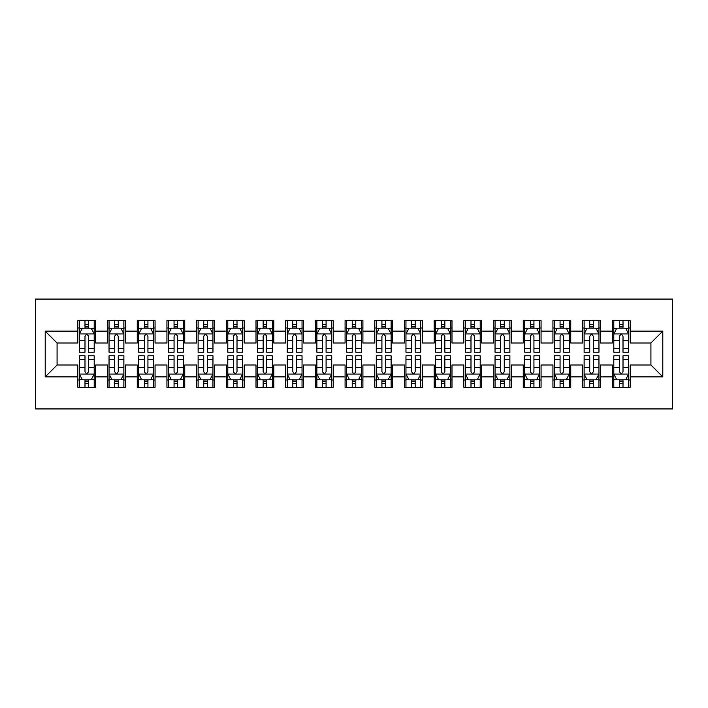 <?xml version="1.0" encoding="UTF-8"?>
<svg xmlns="http://www.w3.org/2000/svg" width="708" height="708" viewBox="0 0 708 708"><rect width="100%" height="100%" fill="white"/><g stroke="black" fill="none" stroke-linecap="round" stroke-linejoin="round"><path stroke-width="1.06" d="M35.4 408.932L672.6 408.932L672.6 299.068L35.4 299.068L35.4 408.932M45.197 376.86L45.197 331.14L77.862 331.14L77.862 343.017L57.074 343.017L57.074 364.983L45.197 376.86L77.862 376.86L77.862 387.4L95.677 387.4L95.677 376.86L107.554 376.86L107.554 387.4L125.369 387.4L125.369 376.86L137.246 376.86L137.246 387.4L155.061 387.4L155.061 376.86L166.938 376.86L166.938 387.4L184.753 387.4L184.753 376.86L196.629 376.86L196.629 387.4L214.444 387.4L214.444 376.86L226.321 376.86L226.321 387.4L244.136 387.4L244.136 376.86L256.013 376.86L256.013 387.4L273.828 387.4L273.828 376.86L285.705 376.86L285.705 387.4L303.52 387.4L303.52 376.86L315.396 376.86L315.396 387.4L333.211 387.4L333.211 376.86L345.088 376.86L345.088 387.4L362.912 387.4L362.912 376.86L374.789 376.86L374.789 387.4L392.604 387.4L392.604 376.86L404.48 376.86L404.48 387.4L422.295 387.4L422.295 376.86L434.172 376.86L434.172 387.4L451.987 387.4L451.987 376.86L463.864 376.86L463.864 387.4L481.679 387.4L481.679 376.86L493.556 376.86L493.556 387.4L511.371 387.4L511.371 376.86L523.247 376.86L523.247 387.4L541.062 387.4L541.062 376.86L552.939 376.86L552.939 387.4L570.754 387.4L570.754 376.86L582.631 376.86L582.631 387.4L600.446 387.4L600.446 376.86L612.323 376.86L612.323 387.4L630.138 387.4L630.138 364.983L650.926 364.983L650.926 343.017L630.138 343.017L630.138 331.14L662.803 331.14L662.803 376.86L630.138 376.86M630.138 331.14L630.138 320.6L612.323 320.6L612.323 331.14L600.446 331.14L600.446 320.6L582.631 320.6L582.631 331.14L570.754 331.14L570.754 320.6L552.939 320.6L552.939 331.14L541.062 331.14L541.062 320.6L523.247 320.6L523.247 331.14L511.371 331.14L511.371 320.6L493.556 320.6L493.556 331.14L481.679 331.14L481.679 320.6L463.864 320.6L463.864 331.14L451.987 331.14L451.987 320.6L434.172 320.6L434.172 331.14L422.295 331.14L422.295 320.6L404.48 320.6L404.48 331.14L392.604 331.14L392.604 320.6L374.789 320.6L374.789 331.14L362.912 331.14L362.912 320.6L345.088 320.6L345.088 331.14L333.211 331.14L333.211 320.6L315.396 320.6L315.396 331.14L303.52 331.14L303.52 320.6L285.705 320.6L285.705 331.14L273.828 331.14L273.828 320.6L256.013 320.6L256.013 331.14L244.136 331.14L244.136 320.6L226.321 320.6L226.321 331.14L214.444 331.14L214.444 320.6L196.629 320.6L196.629 331.14L184.753 331.14L184.753 320.6L166.938 320.6L166.938 331.14L155.061 331.14L155.061 320.6L137.246 320.6L137.246 331.14L125.369 331.14L125.369 320.6L107.554 320.6L107.554 331.14L95.677 331.14L95.677 320.6L77.862 320.6L77.862 331.14M600.446 376.86L600.446 364.983L612.323 364.983L612.323 376.86M662.803 331.14L650.926 343.017M570.754 376.86L570.754 364.983L582.631 364.983L582.631 376.86M612.323 331.14L612.323 343.017L600.446 343.017L600.446 331.14M541.062 376.86L541.062 364.983L552.939 364.983L552.939 376.86M582.631 331.14L582.631 343.017L570.754 343.017L570.754 331.14M511.371 376.86L511.371 364.983L523.247 364.983L523.247 376.86M552.939 331.14L552.939 343.017L541.062 343.017L541.062 331.14M481.679 376.86L481.679 364.983L493.556 364.983L493.556 376.86M523.247 331.14L523.247 343.017L511.371 343.017L511.371 331.14M451.987 376.86L451.987 364.983L463.864 364.983L463.864 376.86M493.556 331.14L493.556 343.017L481.679 343.017L481.679 331.14M422.295 376.86L422.295 364.983L434.172 364.983L434.172 376.86M463.864 331.14L463.864 343.017L451.987 343.017L451.987 331.14M392.604 376.86L392.604 364.983L404.48 364.983L404.48 376.86M434.172 331.14L434.172 343.017L422.295 343.017L422.295 331.14M362.912 376.86L362.912 364.983L374.789 364.983L374.789 376.86M404.48 331.14L404.48 343.017L392.604 343.017L392.604 331.14M333.211 376.86L333.211 364.983L345.088 364.983L345.088 376.86M374.789 331.14L374.789 343.017L362.912 343.017L362.912 331.14M303.52 376.86L303.52 364.983L315.396 364.983L315.396 376.86M345.088 331.14L345.088 343.017L333.211 343.017L333.211 331.14M273.828 376.86L273.828 364.983L285.705 364.983L285.705 376.86M315.396 331.14L315.396 343.017L303.52 343.017L303.52 331.14M244.136 376.86L244.136 364.983L256.013 364.983L256.013 376.86M285.705 331.14L285.705 343.017L273.828 343.017L273.828 331.14M214.444 376.86L214.444 364.983L226.321 364.983L226.321 376.86M256.013 331.14L256.013 343.017L244.136 343.017L244.136 331.14M184.753 376.86L184.753 364.983L196.629 364.983L196.629 376.86M226.321 331.14L226.321 343.017L214.444 343.017L214.444 331.14M155.061 376.86L155.061 364.983L166.938 364.983L166.938 376.86M196.629 331.14L196.629 343.017L184.753 343.017L184.753 331.14M125.369 376.86L125.369 364.983L137.246 364.983L137.246 376.86M166.938 331.14L166.938 343.017L155.061 343.017L155.061 331.14M95.677 376.86L95.677 364.983L107.554 364.983L107.554 376.86M137.246 331.14L137.246 343.017L125.369 343.017L125.369 331.14M57.074 364.983L77.862 364.983L77.862 376.86M107.554 331.14L107.554 343.017L95.677 343.017L95.677 331.14M612.323 328.016L613.809 328.016M628.651 328.016L630.138 328.016M582.631 328.016L584.118 328.016M598.959 328.016L600.446 328.016M552.939 328.016L554.426 328.016M569.267 328.016L570.754 328.016M523.247 328.016L524.734 328.016M539.576 328.016L541.062 328.016M493.556 328.016L495.042 328.016M509.884 328.016L511.371 328.016M463.864 328.016L465.351 328.016M480.192 328.016L481.679 328.016M434.172 328.016L435.65 328.016M450.5 328.016L451.987 328.016M404.48 328.016L405.958 328.016M420.809 328.016L422.295 328.016M374.789 328.016L376.267 328.016M391.117 328.016L392.604 328.016M345.088 328.016L346.575 328.016M361.425 328.016L362.912 328.016M315.396 328.016L316.883 328.016M331.733 328.016L333.211 328.016M285.705 328.016L287.191 328.016M302.042 328.016L303.52 328.016M256.013 328.016L257.5 328.016M272.35 328.016L273.828 328.016M226.321 328.016L227.808 328.016M242.649 328.016L244.136 328.016M196.629 328.016L198.116 328.016M212.958 328.016L214.444 328.016M166.938 328.016L168.424 328.016M183.266 328.016L184.753 328.016M137.246 328.016L138.733 328.016M153.574 328.016L155.061 328.016M107.554 328.016L109.041 328.016M123.882 328.016L125.369 328.016M77.862 328.016L79.349 328.016M94.191 328.016L95.677 328.016M77.862 379.984L79.349 379.984M94.191 379.984L95.677 379.984M107.554 379.984L109.041 379.984M123.882 379.984L125.369 379.984M137.246 379.984L138.733 379.984M153.574 379.984L155.061 379.984M166.938 379.984L168.424 379.984M183.266 379.984L184.753 379.984M196.629 379.984L198.116 379.984M212.958 379.984L214.444 379.984M226.321 379.984L227.808 379.984M242.649 379.984L244.136 379.984M256.013 379.984L257.5 379.984M272.35 379.984L273.828 379.984M285.705 379.984L287.191 379.984M302.042 379.984L303.52 379.984M315.396 379.984L316.883 379.984M331.733 379.984L333.211 379.984M345.088 379.984L346.575 379.984M361.425 379.984L362.912 379.984M374.789 379.984L376.267 379.984M391.117 379.984L392.604 379.984M404.48 379.984L405.958 379.984M420.809 379.984L422.295 379.984M434.172 379.984L435.65 379.984M450.5 379.984L451.987 379.984M463.864 379.984L465.351 379.984M480.192 379.984L481.679 379.984M493.556 379.984L495.042 379.984M509.884 379.984L511.371 379.984M523.247 379.984L524.734 379.984M539.576 379.984L541.062 379.984M552.939 379.984L554.426 379.984M569.267 379.984L570.754 379.984M582.631 379.984L584.118 379.984M598.959 379.984L600.446 379.984M612.323 379.984L613.809 379.984M628.651 379.984L630.138 379.984M45.197 331.14L57.074 343.017M650.926 364.983L662.803 376.86M88.553 324.459L84.987 324.459M94.191 348.495L88.553 348.495L88.553 352.221L94.191 352.221L94.191 334.105L91.226 328.167L82.314 328.167L79.349 334.105L79.349 352.221L84.987 352.221L84.987 348.495L79.349 348.495M79.349 334.105L79.349 320.6M94.191 334.105L94.191 320.6M84.987 328.167L84.987 320.6M88.553 320.6L88.553 328.167M88.553 348.495L88.553 336.335C87.367 334.043 86.172 334.043 84.987 336.335L84.987 348.495M88.553 328.016L84.987 328.016M84.987 383.541L88.553 383.541M79.349 359.505L84.987 359.505L84.987 355.779L79.349 355.779L79.349 373.895L82.314 379.833L91.226 379.833L94.191 373.895L94.191 355.779L88.553 355.779L88.553 359.505L94.191 359.505M94.191 373.895L94.191 387.4M79.349 373.895L79.349 387.4M88.553 379.833L88.553 387.4M84.987 387.4L84.987 379.833M84.987 359.505L84.987 371.665C86.172 373.957 87.358 373.957 88.553 371.665L88.553 359.505M84.987 379.984L88.553 379.984M118.245 324.459L114.678 324.459M123.882 348.495L118.245 348.495L118.245 352.221L123.882 352.221L123.882 334.105L120.918 328.167L112.006 328.167L109.041 334.105L109.041 352.221L114.678 352.221L114.678 348.495L109.041 348.495M109.041 334.105L109.041 320.6M123.882 334.105L123.882 320.6M114.678 328.167L114.678 320.6M118.245 320.6L118.245 328.167M118.245 348.495L118.245 336.335C117.059 334.043 115.864 334.043 114.678 336.335L114.678 348.495M118.245 328.016L114.678 328.016M147.937 324.459L144.37 324.459M153.574 348.495L147.937 348.495L147.937 352.221L153.574 352.221L153.574 334.105L150.609 328.167L141.697 328.167L138.733 334.105L138.733 352.221L144.37 352.221L144.37 348.495L138.733 348.495M138.733 334.105L138.733 320.6M153.574 334.105L153.574 320.6M144.37 328.167L144.37 320.6M147.937 320.6L147.937 328.167M147.937 348.495L147.937 336.335C146.751 334.043 145.565 334.043 144.37 336.335L144.37 348.495M147.937 328.016L144.37 328.016M114.678 383.541L118.245 383.541M109.041 359.505L114.678 359.505L114.678 355.779L109.041 355.779L109.041 373.895L112.006 379.833L120.918 379.833L123.882 373.895L123.882 355.779L118.245 355.779L118.245 359.505L123.882 359.505M123.882 373.895L123.882 387.4M109.041 373.895L109.041 387.4M118.245 379.833L118.245 387.4M114.678 387.4L114.678 379.833M114.678 359.505L114.678 371.665C115.864 373.957 117.05 373.957 118.245 371.665L118.245 359.505M114.678 379.984L118.245 379.984M144.37 383.541L147.937 383.541M138.733 359.505L144.37 359.505L144.37 355.779L138.733 355.779L138.733 373.895L141.697 379.833L150.609 379.833L153.574 373.895L153.574 355.779L147.937 355.779L147.937 359.505L153.574 359.505M153.574 373.895L153.574 387.4M138.733 373.895L138.733 387.4M147.937 379.833L147.937 387.4M144.37 387.4L144.37 379.833M144.37 359.505L144.37 371.665C145.556 373.957 146.742 373.957 147.937 371.665L147.937 359.505M144.37 379.984L147.937 379.984M177.628 324.459L174.062 324.459M183.266 348.495L177.628 348.495L177.628 352.221L183.266 352.221L183.266 334.105L180.301 328.167L171.389 328.167L168.424 334.105L168.424 352.221L174.062 352.221L174.062 348.495L168.424 348.495M168.424 334.105L168.424 320.6M183.266 334.105L183.266 320.6M174.062 328.167L174.062 320.6M177.628 320.6L177.628 328.167M177.628 348.495L177.628 336.335C176.442 334.043 175.257 334.043 174.062 336.335L174.062 348.495M177.628 328.016L174.062 328.016M207.32 324.459L203.754 324.459M212.958 348.495L207.32 348.495L207.32 352.221L212.958 352.221L212.958 334.105L209.993 328.167L201.081 328.167L198.116 334.105L198.116 352.221L203.754 352.221L203.754 348.495L198.116 348.495M198.116 334.105L198.116 320.6M212.958 334.105L212.958 320.6M203.754 328.167L203.754 320.6M207.32 320.6L207.32 328.167M207.32 348.495L207.32 336.335C206.134 334.043 204.948 334.043 203.754 336.335L203.754 348.495M207.32 328.016L203.754 328.016M174.062 383.541L177.628 383.541M168.424 359.505L174.062 359.505L174.062 355.779L168.424 355.779L168.424 373.895L171.389 379.833L180.301 379.833L183.266 373.895L183.266 355.779L177.628 355.779L177.628 359.505L183.266 359.505M183.266 373.895L183.266 387.4M168.424 373.895L168.424 387.4M177.628 379.833L177.628 387.4M174.062 387.4L174.062 379.833M174.062 359.505L174.062 371.665C175.248 373.957 176.434 373.957 177.628 371.665L177.628 359.505M174.062 379.984L177.628 379.984M203.754 383.541L207.32 383.541M198.116 359.505L203.754 359.505L203.754 355.779L198.116 355.779L198.116 373.895L201.081 379.833L209.993 379.833L212.958 373.895L212.958 355.779L207.32 355.779L207.32 359.505L212.958 359.505M212.958 373.895L212.958 387.4M198.116 373.895L198.116 387.4M207.32 379.833L207.32 387.4M203.754 387.4L203.754 379.833M203.754 359.505L203.754 371.665C204.939 373.957 206.134 373.957 207.32 371.665L207.32 359.505M203.754 379.984L207.32 379.984M237.012 324.459L233.445 324.459M242.649 348.495L237.012 348.495L237.012 352.221L242.649 352.221L242.649 334.105L239.685 328.167L230.773 328.167L227.808 334.105L227.808 352.221L233.445 352.221L233.445 348.495L227.808 348.495M227.808 334.105L227.808 320.6M242.649 334.105L242.649 320.6M233.445 328.167L233.445 320.6M237.012 320.6L237.012 328.167M237.012 348.495L237.012 336.335C235.826 334.043 234.64 334.043 233.445 336.335L233.445 348.495M237.012 328.016L233.445 328.016M233.445 383.541L237.012 383.541M227.808 359.505L233.445 359.505L233.445 355.779L227.808 355.779L227.808 373.895L230.773 379.833L239.685 379.833L242.649 373.895L242.649 355.779L237.012 355.779L237.012 359.505L242.649 359.505M242.649 373.895L242.649 387.4M227.808 373.895L227.808 387.4M237.012 379.833L237.012 387.4M233.445 387.4L233.445 379.833M233.445 359.505L233.445 371.665C234.631 373.957 235.826 373.957 237.012 371.665L237.012 359.505M233.445 379.984L237.012 379.984M266.704 324.459L263.137 324.459M272.35 348.495L266.704 348.495L266.704 352.221L272.35 352.221L272.35 334.105L269.376 328.167L260.473 328.167L257.5 334.105L257.5 352.221L263.137 352.221L263.137 348.495L257.5 348.495M257.5 334.105L257.5 320.6M272.35 334.105L272.35 320.6M263.137 328.167L263.137 320.6M266.704 320.6L266.704 328.167M266.704 348.495L266.704 336.335C265.518 334.043 264.332 334.043 263.137 336.335L263.137 348.495M266.704 328.016L263.137 328.016M263.137 383.541L266.704 383.541M257.5 359.505L263.137 359.505L263.137 355.779L257.5 355.779L257.5 373.895L260.473 379.833L269.376 379.833L272.35 373.895L272.35 355.779L266.704 355.779L266.704 359.505L272.35 359.505M272.35 373.895L272.35 387.4M257.5 373.895L257.5 387.4M266.704 379.833L266.704 387.4M263.137 387.4L263.137 379.833M263.137 359.505L263.137 371.665C264.323 373.957 265.518 373.957 266.704 371.665L266.704 359.505M263.137 379.984L266.704 379.984M296.395 324.459L292.838 324.459M302.042 348.495L296.395 348.495L296.395 352.221L302.042 352.221L302.042 334.105L299.068 328.167L290.165 328.167L287.191 334.105L287.191 352.221L292.838 352.221L292.838 348.495L287.191 348.495M287.191 334.105L287.191 320.6M302.042 334.105L302.042 320.6M292.838 328.167L292.838 320.6M296.395 320.6L296.395 328.167M296.395 348.495L296.395 336.335C295.209 334.043 294.024 334.043 292.838 336.335L292.838 348.495M296.395 328.016L292.838 328.016M326.087 324.459L322.529 324.459M331.733 348.495L326.087 348.495L326.087 352.221L331.733 352.221L331.733 334.105L328.76 328.167L319.857 328.167L316.883 334.105L316.883 352.221L322.529 352.221L322.529 348.495L316.883 348.495M316.883 334.105L316.883 320.6M331.733 334.105L331.733 320.6M322.529 328.167L322.529 320.6M326.087 320.6L326.087 328.167M326.087 348.495L326.087 336.335C324.901 334.043 323.715 334.043 322.529 336.335L322.529 348.495M326.087 328.016L322.529 328.016M355.779 324.459L352.221 324.459M361.425 348.495L355.779 348.495L355.779 352.221L361.425 352.221L361.425 334.105L358.452 328.167L349.548 328.167L346.575 334.105L346.575 352.221L352.221 352.221L352.221 348.495L346.575 348.495M346.575 334.105L346.575 320.6M361.425 334.105L361.425 320.6M352.221 328.167L352.221 320.6M355.779 320.6L355.779 328.167M355.779 348.495L355.779 336.335C354.593 334.043 353.407 334.043 352.221 336.335L352.221 348.495M355.779 328.016L352.221 328.016M385.471 324.459L381.913 324.459M391.117 348.495L385.471 348.495L385.471 352.221L391.117 352.221L391.117 334.105L388.143 328.167L379.24 328.167L376.267 334.105L376.267 352.221L381.913 352.221L381.913 348.495L376.267 348.495M376.267 334.105L376.267 320.6M391.117 334.105L391.117 320.6M381.913 328.167L381.913 320.6M385.471 320.6L385.471 328.167M385.471 348.495L385.471 336.335C384.285 334.043 383.099 334.043 381.913 336.335L381.913 348.495M385.471 328.016L381.913 328.016M415.162 324.459L411.605 324.459M420.809 348.495L415.162 348.495L415.162 352.221L420.809 352.221L420.809 334.105L417.835 328.167L408.932 328.167L405.958 334.105L405.958 352.221L411.605 352.221L411.605 348.495L405.958 348.495M405.958 334.105L405.958 320.6M420.809 334.105L420.809 320.6M411.605 328.167L411.605 320.6M415.162 320.6L415.162 328.167M415.162 348.495L415.162 336.335C413.976 334.043 412.791 334.043 411.605 336.335L411.605 348.495M415.162 328.016L411.605 328.016M444.863 324.459L441.296 324.459M450.5 348.495L444.863 348.495L444.863 352.221L450.5 352.221L450.5 334.105L447.527 328.167L438.624 328.167L435.65 334.105L435.65 352.221L441.296 352.221L441.296 348.495L435.65 348.495M435.65 334.105L435.65 320.6M450.5 334.105L450.5 320.6M441.296 328.167L441.296 320.6M444.863 320.6L444.863 328.167M444.863 348.495L444.863 336.335C443.677 334.043 442.482 334.043 441.296 336.335L441.296 348.495M444.863 328.016L441.296 328.016M474.555 324.459L470.988 324.459M480.192 348.495L474.555 348.495L474.555 352.221L480.192 352.221L480.192 334.105L477.227 328.167L468.315 328.167L465.351 334.105L465.351 352.221L470.988 352.221L470.988 348.495L465.351 348.495M465.351 334.105L465.351 320.6M480.192 334.105L480.192 320.6M470.988 328.167L470.988 320.6M474.555 320.6L474.555 328.167M474.555 348.495L474.555 336.335C473.369 334.043 472.174 334.043 470.988 336.335L470.988 348.495M474.555 328.016L470.988 328.016M504.246 324.459L500.68 324.459M509.884 348.495L504.246 348.495L504.246 352.221L509.884 352.221L509.884 334.105L506.919 328.167L498.007 328.167L495.042 334.105L495.042 352.221L500.68 352.221L500.68 348.495L495.042 348.495M495.042 334.105L495.042 320.6M509.884 334.105L509.884 320.6M500.68 328.167L500.68 320.6M504.246 320.6L504.246 328.167M504.246 348.495L504.246 336.335C503.061 334.043 501.866 334.043 500.68 336.335L500.68 348.495M504.246 328.016L500.68 328.016M533.938 324.459L530.372 324.459M539.576 348.495L533.938 348.495L533.938 352.221L539.576 352.221L539.576 334.105L536.611 328.167L527.699 328.167L524.734 334.105L524.734 352.221L530.372 352.221L530.372 348.495L524.734 348.495M524.734 334.105L524.734 320.6M539.576 334.105L539.576 320.6M530.372 328.167L530.372 320.6M533.938 320.6L533.938 328.167M533.938 348.495L533.938 336.335C532.752 334.043 531.566 334.043 530.372 336.335L530.372 348.495M533.938 328.016L530.372 328.016M292.838 383.541L296.395 383.541M287.191 359.505L292.838 359.505L292.838 355.779L287.191 355.779L287.191 373.895L290.165 379.833L299.068 379.833L302.042 373.895L302.042 355.779L296.395 355.779L296.395 359.505L302.042 359.505M302.042 373.895L302.042 387.4M287.191 373.895L287.191 387.4M296.395 379.833L296.395 387.4M292.838 387.4L292.838 379.833M292.838 359.505L292.838 371.665C294.024 373.957 295.209 373.957 296.395 371.665L296.395 359.505M292.838 379.984L296.395 379.984M322.529 383.541L326.087 383.541M316.883 359.505L322.529 359.505L322.529 355.779L316.883 355.779L316.883 373.895L319.857 379.833L328.76 379.833L331.733 373.895L331.733 355.779L326.087 355.779L326.087 359.505L331.733 359.505M331.733 373.895L331.733 387.4M316.883 373.895L316.883 387.4M326.087 379.833L326.087 387.4M322.529 387.4L322.529 379.833M322.529 359.505L322.529 371.665C323.715 373.957 324.901 373.957 326.087 371.665L326.087 359.505M322.529 379.984L326.087 379.984M352.221 383.541L355.779 383.541M346.575 359.505L352.221 359.505L352.221 355.779L346.575 355.779L346.575 373.895L349.548 379.833L358.452 379.833L361.425 373.895L361.425 355.779L355.779 355.779L355.779 359.505L361.425 359.505M361.425 373.895L361.425 387.4M346.575 373.895L346.575 387.4M355.779 379.833L355.779 387.4M352.221 387.4L352.221 379.833M352.221 359.505L352.221 371.665C353.407 373.957 354.593 373.957 355.779 371.665L355.779 359.505M352.221 379.984L355.779 379.984M381.913 383.541L385.471 383.541M376.267 359.505L381.913 359.505L381.913 355.779L376.267 355.779L376.267 373.895L379.24 379.833L388.143 379.833L391.117 373.895L391.117 355.779L385.471 355.779L385.471 359.505L391.117 359.505M391.117 373.895L391.117 387.4M376.267 373.895L376.267 387.4M385.471 379.833L385.471 387.4M381.913 387.4L381.913 379.833M381.913 359.505L381.913 371.665C383.099 373.957 384.285 373.957 385.471 371.665L385.471 359.505M381.913 379.984L385.471 379.984M411.605 383.541L415.162 383.541M405.958 359.505L411.605 359.505L411.605 355.779L405.958 355.779L405.958 373.895L408.932 379.833L417.835 379.833L420.809 373.895L420.809 355.779L415.162 355.779L415.162 359.505L420.809 359.505M420.809 373.895L420.809 387.4M405.958 373.895L405.958 387.4M415.162 379.833L415.162 387.4M411.605 387.4L411.605 379.833M411.605 359.505L411.605 371.665C412.791 373.957 413.976 373.957 415.162 371.665L415.162 359.505M411.605 379.984L415.162 379.984M441.296 383.541L444.863 383.541M435.65 359.505L441.296 359.505L441.296 355.779L435.65 355.779L435.65 373.895L438.624 379.833L447.527 379.833L450.5 373.895L450.5 355.779L444.863 355.779L444.863 359.505L450.5 359.505M450.5 373.895L450.5 387.4M435.65 373.895L435.65 387.4M444.863 379.833L444.863 387.4M441.296 387.4L441.296 379.833M441.296 359.505L441.296 371.665C442.482 373.957 443.668 373.957 444.863 371.665L444.863 359.505M441.296 379.984L444.863 379.984M470.988 383.541L474.555 383.541M465.351 359.505L470.988 359.505L470.988 355.779L465.351 355.779L465.351 373.895L468.315 379.833L477.227 379.833L480.192 373.895L480.192 355.779L474.555 355.779L474.555 359.505L480.192 359.505M480.192 373.895L480.192 387.4M465.351 373.895L465.351 387.4M474.555 379.833L474.555 387.4M470.988 387.4L470.988 379.833M470.988 359.505L470.988 371.665C472.174 373.957 473.36 373.957 474.555 371.665L474.555 359.505M470.988 379.984L474.555 379.984M500.68 383.541L504.246 383.541M495.042 359.505L500.68 359.505L500.68 355.779L495.042 355.779L495.042 373.895L498.007 379.833L506.919 379.833L509.884 373.895L509.884 355.779L504.246 355.779L504.246 359.505L509.884 359.505M509.884 373.895L509.884 387.4M495.042 373.895L495.042 387.4M504.246 379.833L504.246 387.4M500.68 387.4L500.68 379.833M500.68 359.505L500.68 371.665C501.866 373.957 503.052 373.957 504.246 371.665L504.246 359.505M500.68 379.984L504.246 379.984M530.372 383.541L533.938 383.541M524.734 359.505L530.372 359.505L530.372 355.779L524.734 355.779L524.734 373.895L527.699 379.833L536.611 379.833L539.576 373.895L539.576 355.779L533.938 355.779L533.938 359.505L539.576 359.505M539.576 373.895L539.576 387.4M524.734 373.895L524.734 387.4M533.938 379.833L533.938 387.4M530.372 387.4L530.372 379.833M530.372 359.505L530.372 371.665C531.558 373.957 532.743 373.957 533.938 371.665L533.938 359.505M530.372 379.984L533.938 379.984M563.63 324.459L560.063 324.459M569.267 348.495L563.63 348.495L563.63 352.221L569.267 352.221L569.267 334.105L566.303 328.167L557.391 328.167L554.426 334.105L554.426 352.221L560.063 352.221L560.063 348.495L554.426 348.495M554.426 334.105L554.426 320.6M569.267 334.105L569.267 320.6M560.063 328.167L560.063 320.6M563.63 320.6L563.63 328.167M563.63 348.495L563.63 336.335C562.444 334.043 561.258 334.043 560.063 336.335L560.063 348.495M563.63 328.016L560.063 328.016M560.063 383.541L563.63 383.541M554.426 359.505L560.063 359.505L560.063 355.779L554.426 355.779L554.426 373.895L557.391 379.833L566.303 379.833L569.267 373.895L569.267 355.779L563.63 355.779L563.63 359.505L569.267 359.505M569.267 373.895L569.267 387.4M554.426 373.895L554.426 387.4M563.63 379.833L563.63 387.4M560.063 387.4L560.063 379.833M560.063 359.505L560.063 371.665C561.249 373.957 562.435 373.957 563.63 371.665L563.63 359.505M560.063 379.984L563.63 379.984M593.322 324.459L589.755 324.459M598.959 348.495L593.322 348.495L593.322 352.221L598.959 352.221L598.959 334.105L595.994 328.167L587.082 328.167L584.118 334.105L584.118 352.221L589.755 352.221L589.755 348.495L584.118 348.495M584.118 334.105L584.118 320.6M598.959 334.105L598.959 320.6M589.755 328.167L589.755 320.6M593.322 320.6L593.322 328.167M593.322 348.495L593.322 336.335C592.136 334.043 590.95 334.043 589.755 336.335L589.755 348.495M593.322 328.016L589.755 328.016M589.755 383.541L593.322 383.541M584.118 359.505L589.755 359.505L589.755 355.779L584.118 355.779L584.118 373.895L587.082 379.833L595.994 379.833L598.959 373.895L598.959 355.779L593.322 355.779L593.322 359.505L598.959 359.505M598.959 373.895L598.959 387.4M584.118 373.895L584.118 387.4M593.322 379.833L593.322 387.4M589.755 387.4L589.755 379.833M589.755 359.505L589.755 371.665C590.941 373.957 592.136 373.957 593.322 371.665L593.322 359.505M589.755 379.984L593.322 379.984M623.013 324.459L619.447 324.459M628.651 348.495L623.013 348.495L623.013 352.221L628.651 352.221L628.651 334.105L625.686 328.167L616.774 328.167L613.809 334.105L613.809 352.221L619.447 352.221L619.447 348.495L613.809 348.495M613.809 334.105L613.809 320.6M628.651 334.105L628.651 320.6M619.447 328.167L619.447 320.6M623.013 320.6L623.013 328.167M623.013 348.495L623.013 336.335C621.828 334.043 620.642 334.043 619.447 336.335L619.447 348.495M623.013 328.016L619.447 328.016M619.447 383.541L623.013 383.541M613.809 359.505L619.447 359.505L619.447 355.779L613.809 355.779L613.809 373.895L616.774 379.833L625.686 379.833L628.651 373.895L628.651 355.779L623.013 355.779L623.013 359.505L628.651 359.505M628.651 373.895L628.651 387.4M613.809 373.895L613.809 387.4M623.013 379.833L623.013 387.4M619.447 387.4L619.447 379.833M619.447 359.505L619.447 371.665C620.633 373.957 621.828 373.957 623.013 371.665L623.013 359.505M619.447 379.984L623.013 379.984M94.12 333.955L79.42 333.955M79.349 328.521L82.137 328.521M91.403 328.521L94.191 328.521M84.987 340.539L79.349 340.539M94.191 340.539L88.553 340.539M88.553 326.344L84.987 326.344M79.42 374.045L94.12 374.045M94.191 379.479L91.403 379.479M82.137 379.479L79.349 379.479M88.553 367.461L94.191 367.461M79.349 367.461L84.987 367.461M84.987 381.656L88.553 381.656M123.812 333.955L109.112 333.955M109.041 328.521L111.829 328.521M121.095 328.521L123.882 328.521M114.678 340.539L109.041 340.539M123.882 340.539L118.245 340.539M118.245 326.344L114.678 326.344M153.503 333.955L138.803 333.955M138.733 328.521L141.52 328.521M150.786 328.521L153.574 328.521M144.37 340.539L138.733 340.539M153.574 340.539L147.937 340.539M147.937 326.344L144.37 326.344M109.112 374.045L123.812 374.045M123.882 379.479L121.095 379.479M111.829 379.479L109.041 379.479M118.245 367.461L123.882 367.461M109.041 367.461L114.678 367.461M114.678 381.656L118.245 381.656M138.803 374.045L153.503 374.045M153.574 379.479L150.786 379.479M141.52 379.479L138.733 379.479M147.937 367.461L153.574 367.461M138.733 367.461L144.37 367.461M144.37 381.656L147.937 381.656M183.195 333.955L168.495 333.955M168.424 328.521L171.212 328.521M180.478 328.521L183.266 328.521M174.062 340.539L168.424 340.539M183.266 340.539L177.628 340.539M177.628 326.344L174.062 326.344M212.887 333.955L198.187 333.955M198.116 328.521L200.904 328.521M210.17 328.521L212.958 328.521M203.754 340.539L198.116 340.539M212.958 340.539L207.32 340.539M207.32 326.344L203.754 326.344M168.495 374.045L183.195 374.045M183.266 379.479L180.478 379.479M171.212 379.479L168.424 379.479M177.628 367.461L183.266 367.461M168.424 367.461L174.062 367.461M174.062 381.656L177.628 381.656M198.187 374.045L212.887 374.045M212.958 379.479L210.17 379.479M200.904 379.479L198.116 379.479M207.32 367.461L212.958 367.461M198.116 367.461L203.754 367.461M203.754 381.656L207.32 381.656M242.579 333.955L227.879 333.955M227.808 328.521L230.596 328.521M239.862 328.521L242.649 328.521M233.445 340.539L227.808 340.539M242.649 340.539L237.012 340.539M237.012 326.344L233.445 326.344M227.879 374.045L242.579 374.045M242.649 379.479L239.862 379.479M230.596 379.479L227.808 379.479M237.012 367.461L242.649 367.461M227.808 367.461L233.445 367.461M233.445 381.656L237.012 381.656M272.27 333.955L257.57 333.955M257.5 328.521L260.287 328.521M269.553 328.521L272.35 328.521M263.137 340.539L257.5 340.539M272.35 340.539L266.704 340.539M266.704 326.344L263.137 326.344M257.57 374.045L272.27 374.045M272.35 379.479L269.553 379.479M260.287 379.479L257.5 379.479M266.704 367.461L272.35 367.461M257.5 367.461L263.137 367.461M263.137 381.656L266.704 381.656M301.962 333.955L287.262 333.955M287.191 328.521L289.979 328.521M299.245 328.521L302.042 328.521M292.838 340.539L287.191 340.539M302.042 340.539L296.395 340.539M296.395 326.344L292.838 326.344M331.654 333.955L316.963 333.955M316.883 328.521L319.68 328.521M328.937 328.521L331.733 328.521M322.529 340.539L316.883 340.539M331.733 340.539L326.087 340.539M326.087 326.344L322.529 326.344M361.346 333.955L346.654 333.955M346.575 328.521L349.371 328.521M358.629 328.521L361.425 328.521M352.221 340.539L346.575 340.539M361.425 340.539L355.779 340.539M355.779 326.344L352.221 326.344M391.037 333.955L376.346 333.955M376.267 328.521L379.063 328.521M388.32 328.521L391.117 328.521M381.913 340.539L376.267 340.539M391.117 340.539L385.471 340.539M385.471 326.344L381.913 326.344M420.738 333.955L406.038 333.955M405.958 328.521L408.755 328.521M418.021 328.521L420.809 328.521M411.605 340.539L405.958 340.539M420.809 340.539L415.162 340.539M415.162 326.344L411.605 326.344M450.43 333.955L435.73 333.955M435.65 328.521L438.447 328.521M447.713 328.521L450.5 328.521M441.296 340.539L435.65 340.539M450.5 340.539L444.863 340.539M444.863 326.344L441.296 326.344M480.121 333.955L465.421 333.955M465.351 328.521L468.138 328.521M477.404 328.521L480.192 328.521M470.988 340.539L465.351 340.539M480.192 340.539L474.555 340.539M474.555 326.344L470.988 326.344M509.813 333.955L495.113 333.955M495.042 328.521L497.83 328.521M507.096 328.521L509.884 328.521M500.68 340.539L495.042 340.539M509.884 340.539L504.246 340.539M504.246 326.344L500.68 326.344M539.505 333.955L524.805 333.955M524.734 328.521L527.522 328.521M536.788 328.521L539.576 328.521M530.372 340.539L524.734 340.539M539.576 340.539L533.938 340.539M533.938 326.344L530.372 326.344M287.262 374.045L301.962 374.045M302.042 379.479L299.245 379.479M289.979 379.479L287.191 379.479M296.395 367.461L302.042 367.461M287.191 367.461L292.838 367.461M292.838 381.656L296.395 381.656M316.963 374.045L331.654 374.045M331.733 379.479L328.937 379.479M319.68 379.479L316.883 379.479M326.087 367.461L331.733 367.461M316.883 367.461L322.529 367.461M322.529 381.656L326.087 381.656M346.654 374.045L361.346 374.045M361.425 379.479L358.629 379.479M349.371 379.479L346.575 379.479M355.779 367.461L361.425 367.461M346.575 367.461L352.221 367.461M352.221 381.656L355.779 381.656M376.346 374.045L391.037 374.045M391.117 379.479L388.32 379.479M379.063 379.479L376.267 379.479M385.471 367.461L391.117 367.461M376.267 367.461L381.913 367.461M381.913 381.656L385.471 381.656M406.038 374.045L420.738 374.045M420.809 379.479L418.021 379.479M408.755 379.479L405.958 379.479M415.162 367.461L420.809 367.461M405.958 367.461L411.605 367.461M411.605 381.656L415.162 381.656M435.73 374.045L450.43 374.045M450.5 379.479L447.713 379.479M438.447 379.479L435.65 379.479M444.863 367.461L450.5 367.461M435.65 367.461L441.296 367.461M441.296 381.656L444.863 381.656M465.421 374.045L480.121 374.045M480.192 379.479L477.404 379.479M468.138 379.479L465.351 379.479M474.555 367.461L480.192 367.461M465.351 367.461L470.988 367.461M470.988 381.656L474.555 381.656M495.113 374.045L509.813 374.045M509.884 379.479L507.096 379.479M497.83 379.479L495.042 379.479M504.246 367.461L509.884 367.461M495.042 367.461L500.68 367.461M500.68 381.656L504.246 381.656M524.805 374.045L539.505 374.045M539.576 379.479L536.788 379.479M527.522 379.479L524.734 379.479M533.938 367.461L539.576 367.461M524.734 367.461L530.372 367.461M530.372 381.656L533.938 381.656M569.197 333.955L554.497 333.955M554.426 328.521L557.214 328.521M566.48 328.521L569.267 328.521M560.063 340.539L554.426 340.539M569.267 340.539L563.63 340.539M563.63 326.344L560.063 326.344M554.497 374.045L569.197 374.045M569.267 379.479L566.48 379.479M557.214 379.479L554.426 379.479M563.63 367.461L569.267 367.461M554.426 367.461L560.063 367.461M560.063 381.656L563.63 381.656M598.888 333.955L584.188 333.955M584.118 328.521L586.905 328.521M596.171 328.521L598.959 328.521M589.755 340.539L584.118 340.539M598.959 340.539L593.322 340.539M593.322 326.344L589.755 326.344M584.188 374.045L598.888 374.045M598.959 379.479L596.171 379.479M586.905 379.479L584.118 379.479M593.322 367.461L598.959 367.461M584.118 367.461L589.755 367.461M589.755 381.656L593.322 381.656M628.58 333.955L613.88 333.955M613.809 328.521L616.597 328.521M625.863 328.521L628.651 328.521M619.447 340.539L613.809 340.539M628.651 340.539L623.013 340.539M623.013 326.344L619.447 326.344M613.88 374.045L628.58 374.045M628.651 379.479L625.863 379.479M616.597 379.479L613.809 379.479M623.013 367.461L628.651 367.461M613.809 367.461L619.447 367.461M619.447 381.656L623.013 381.656"/></g></svg>
